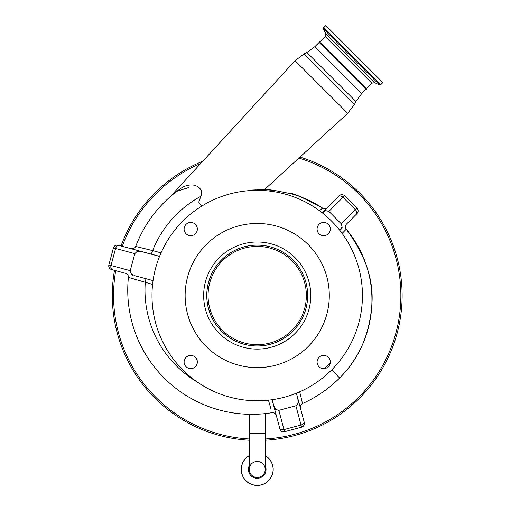 <?xml version="1.0" encoding="UTF-8"?>
<svg xmlns="http://www.w3.org/2000/svg" width="511" height="511" viewBox="0 0 511 511"><rect width="100%" height="100%" fill="white"/><g stroke="black" fill="none" stroke-linecap="round" stroke-linejoin="round"><path stroke-width="0.77" d="M197.348 229.056A6.617 6.617 0 0 0 190.731 222.445A6.617 6.617 0 0 0 184.113 229.056A6.617 6.617 0 0 0 190.731 235.673A6.617 6.617 0 0 0 197.348 229.056M197.348 362.031A6.617 6.617 0 0 0 190.731 355.413A6.617 6.617 0 0 0 184.113 362.031A6.617 6.617 0 0 0 190.731 368.642A6.617 6.617 0 0 0 197.348 362.031M330.317 362.031A6.617 6.617 0 0 0 323.699 355.413A6.617 6.617 0 0 0 317.082 362.031A6.617 6.617 0 0 0 323.699 368.642A6.617 6.617 0 0 0 330.317 362.031M330.317 229.056A6.617 6.617 0 0 0 323.699 222.445A6.617 6.617 0 0 0 317.082 229.056A6.617 6.617 0 0 0 323.699 235.673A6.617 6.617 0 0 0 330.317 229.056M307.667 295.543A50.448 50.448 0 0 0 257.218 245.095A50.448 50.448 0 0 0 206.763 295.543A50.448 50.448 0 0 0 257.218 345.992A50.448 50.448 0 0 0 307.667 295.543M329.295 295.543A72.083 72.083 0 0 0 257.218 223.46A72.083 72.083 0 0 0 185.135 295.543A72.083 72.083 0 0 0 257.218 367.626A72.083 72.083 0 0 0 329.295 295.543M310.771 295.543A53.559 53.559 0 0 1 257.218 349.102A53.559 53.559 0 0 1 203.659 295.543A53.559 53.559 0 0 1 257.218 241.984A53.559 53.559 0 0 1 310.771 295.543M151.991 295.543A105.221 105.221 0 0 0 257.218 400.765A105.221 105.221 0 0 0 362.44 295.543A105.221 105.221 0 0 0 257.218 190.322A105.221 105.221 0 0 0 151.991 295.543M112.299 295.543A144.92 144.92 0 0 0 249.215 440.239A144.92 144.92 0 0 1 114.502 270.351M402.131 295.543A144.92 144.92 0 0 1 265.215 440.239A144.92 144.92 0 0 0 300.034 157.094M202.733 161.259A144.92 144.92 0 0 0 121.024 246.008M354.34 54.064L382.854 82.578L380.689 84.749L323.655 27.722L325.826 25.55L354.34 54.064M366.017 89.259L366.904 89.259L319.145 41.5L319.145 42.394L366.017 89.259L361.737 93.539L314.865 46.667L306.894 52.461L304 53.936L295.103 60.694L347.71 113.301L264.321 189.766A110.261 110.261 0 0 1 274.746 190.514A106.486 106.486 0 0 0 264.794 189.332L264.928 189.338M222.464 260.795A49.145 49.145 0 0 0 222.464 330.298A49.145 49.145 0 0 0 291.966 330.298A49.145 49.145 0 0 0 291.966 260.795A49.145 49.145 0 0 0 222.464 260.795M221.576 259.901A50.404 50.404 0 0 0 221.576 331.185A50.404 50.404 0 0 0 292.86 331.185A50.404 50.404 0 0 0 292.86 259.901A50.404 50.404 0 0 0 221.576 259.901M272.146 399.704L273.653 405.312L275.729 409.407L278.84 410.339L284.57 431.718A3.781 3.781 0 0 1 279.945 429.048L272.082 399.711M296.425 393.189L304 421.454A3.781 2.676 165 0 1 301.043 425.018L295.882 405.772L278.84 410.339M295.882 405.772L298.117 403.409L297.868 398.823L296.361 393.215M339.604 230.883L342.115 227.037L341.361 223.869L328.886 211.394L325.724 210.647L321.879 213.157M159.547 256.394L141.764 251.629L137.178 251.38L134.815 253.616L113.429 247.886L108.869 264.928L113.429 247.886A3.781 3.781 0 0 1 118.06 245.21L159.573 256.337L151.32 254.127L152.61 250.594L161.042 252.856M152.585 284.397L128.408 277.371C128.465 275.346 127.539 273.998 125.623 273.328L112.612 269.84A3.781 2.676 -75 0 1 111.002 265.496L130.248 270.658L134.815 253.616M130.248 270.658L131.18 273.768L135.274 275.844L153.057 280.609M322.173 212.761L339.195 195.745A3.781 3.781 0 0 1 344.542 195.745L357.017 208.22A3.781 3.781 0 0 1 357.017 213.566L346.452 224.131C345.066 225.773 344.989 227.472 346.228 229.228L342.115 233.386M279.945 429.048C280.763 431.188 282.308 432.076 284.57 431.718L301.611 427.158L301.043 425.018L284.001 429.585A3.781 2.676 -15 0 1 279.658 427.982M304 421.454L304.288 422.527C304.645 424.788 303.751 426.334 301.611 427.158A3.781 3.781 0 0 0 304.288 422.527A3.781 3.781 0 0 1 301.611 427.158M118.06 245.21C115.799 244.852 114.253 245.746 113.429 247.886M112.612 269.84L111.539 269.559C109.399 268.735 108.511 267.189 108.869 264.928L111.002 265.496L115.569 248.461A3.781 2.676 105 0 1 119.133 245.497M111.539 269.559A3.781 3.781 0 0 1 108.869 264.928A3.781 3.781 0 0 0 111.539 269.559M298.622 401.391L297.932 398.81L298.622 401.391A3.781 2.676 165 0 1 298.117 403.409M299.708 391.803L302.493 403.53C300.711 404.495 300.008 405.97 300.385 407.963M133.588 278.91L135.562 279.498M197.744 382.349A106.869 106.869 0 0 1 145.277 282.449L145.929 278.77M270.996 409.068L268.428 400.17M275.729 409.407A3.781 2.676 -15 0 1 274.279 407.912L276.291 415.43C275.576 413.418 274.151 412.505 272.024 412.677A124.128 124.128 0 0 1 128.408 277.371C128.465 275.346 127.539 273.998 125.623 273.328M319.522 210.749L322.575 208.079C324.274 209.05 325.858 208.89 327.334 207.6C325.858 208.89 324.274 209.05 322.575 208.079A110.261 110.261 0 0 0 290.587 193.592M179.399 189.421A124.128 124.128 0 0 0 135.722 246.417L134.859 247.752L135.722 246.417L152.61 250.594A106.869 106.869 0 0 1 200.861 196.288C204.151 189.747 197.137 185.238 192.947 185.039C188.259 184.605 183.749 186.068 179.399 189.421L175.484 192.353M134.859 247.752L133.422 248.653L134.859 247.752L131.206 248.736L132.292 249.023M142.639 248.142L140.812 247.688M132.949 248.78L131.206 248.736L132.949 248.78M135.447 249.873L141.764 251.629M245.587 190.967L257.218 189.824C265.714 189.702 271.699 189.951 275.174 190.565L291.302 193.79C292.739 192.832 303.164 197.591 322.575 208.079M255.756 189.888L252.447 190.035M174.34 193.26L170.144 196.773M170.035 196.869L295.103 60.694M171.364 195.719L171.792 195.355M172.443 194.812L172.82 194.499M173.082 194.282L174.315 193.279M176.889 191.274L188.891 187.492M201.615 206.208L198.76 202.107L200.861 196.288M346.228 229.228C365.512 255.091 374.039 280.494 371.804 305.431C369.408 335.056 358.69 359.233 339.643 377.968A110.261 110.261 0 0 0 346.228 229.228C344.989 227.472 345.066 225.773 346.452 224.131M328.381 366.706L327.436 365.767L330.272 362.81M331.62 369.945L339.643 377.968A124.128 124.128 0 0 1 302.493 403.53M249.215 414.293L249.215 469.443A8.004 8.004 0 0 0 257.218 477.446A8.004 8.004 0 0 1 249.215 469.443A8.004 8.004 0 0 1 257.218 461.446A8.004 8.004 0 0 1 265.215 469.443A8.004 8.004 0 0 1 257.218 477.446A8.004 8.004 0 0 0 265.215 469.443A8.004 8.004 0 0 1 257.218 477.446A8.004 8.004 0 0 1 249.215 469.443A8.004 8.004 0 0 1 257.218 461.446M249.215 433.405L265.215 433.405L265.215 413.603M257.218 485.45A16.007 16.007 0 0 1 249.215 455.588A16.007 16.007 0 0 0 257.218 485.45A16.007 16.007 0 0 0 265.215 455.588M115.729 270.677A143.661 143.661 0 0 0 249.215 438.981M265.215 438.981A143.661 143.661 0 0 0 298.961 158.084M200.702 163.469A143.661 143.661 0 0 0 122.25 246.334M319.726 42.081L325.226 36.575L325.731 33.732L323.457 28.859L379.545 84.947L380.689 84.749M325.731 33.732L374.678 82.68L379.545 84.947M325.226 36.575L371.829 83.178L374.678 82.68M341.361 223.869L357.017 208.22A3.781 3.781 0 0 1 357.017 213.566M344.542 195.745L342.977 197.31L355.452 209.785A3.781 2.676 45 0 1 356.231 214.345M342.115 227.037A3.781 2.676 45 0 1 341.54 229.037M325.724 210.647A3.781 2.676 -135 0 0 323.719 211.215M338.41 196.524A3.781 2.676 -135 0 1 342.977 197.31L328.886 211.394M139.196 250.875A3.781 2.676 105 0 0 137.178 251.38M132.675 275.218A3.781 2.676 -75 0 1 131.18 273.768M361.737 93.539L355.943 101.51L354.468 104.404L304 53.936M355.943 101.51L306.894 52.461M257.218 189.824L257.263 190.322M324.498 368.597A106.869 106.869 0 0 0 327.436 365.767M265.215 465.713A8.834 8.834 0 0 1 257.218 478.277A8.834 8.834 0 0 1 249.215 465.713M265.215 455.71A15.898 15.898 0 0 1 257.218 485.341A15.898 15.898 0 0 1 249.215 455.71M323.457 28.859L323.655 27.722M366.33 88.684L371.829 83.178M354.468 104.404L347.71 113.301M319.145 42.394L314.865 46.667M265.215 433.405L265.215 469.443"/></g></svg>
